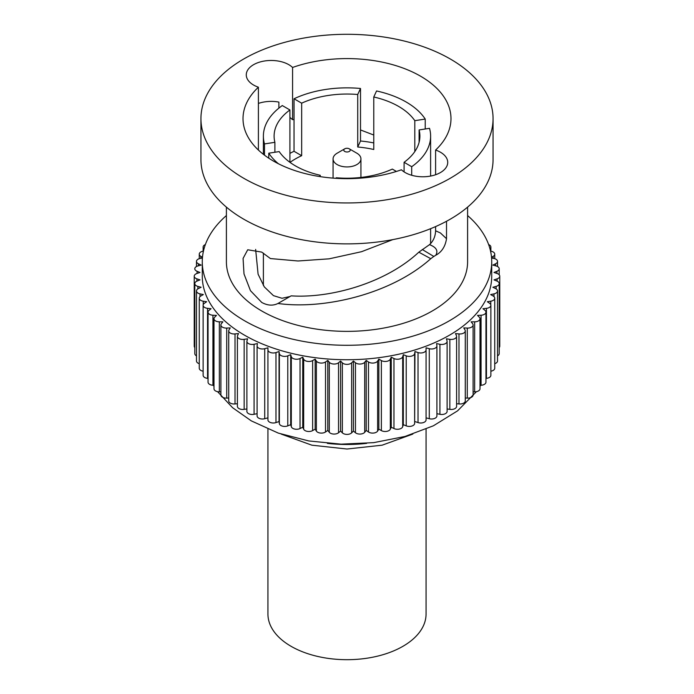 <?xml version="1.0" encoding="UTF-8"?>
<svg xmlns="http://www.w3.org/2000/svg" width="694" height="694" viewBox="0 0 694 694"><rect width="100%" height="100%" fill="white"/><g stroke="black" fill="none" stroke-linecap="round" stroke-linejoin="round"><path stroke-width="1.04" d="M426.064 429.118L426.064 614.051A79.064 45.648 180 0 1 423.349 625.893A79.064 45.648 180 0 1 336.651 659.3A79.064 45.648 180 0 1 267.936 614.051L267.936 429.118M274.893 152.246L274.893 142.313L264.483 143.927L264.483 155.152M268.778 158.18L268.778 153.192L279.196 151.587A72.896 42.091 -0 0 0 295.453 165.892A72.896 42.091 -0 0 0 320.229 175.278L319.639 176.545M289.918 162.301L289.918 109.956A72.896 42.091 -0 0 0 274.104 136.128A72.896 42.091 -0 0 0 274.893 142.313M290.031 162.387A72.896 42.091 180 0 1 301.664 155.69L301.664 103.172L294.039 98.774L294.039 151.292A83.618 48.276 -0 0 0 289.918 153.374M373.771 142.912A83.618 48.276 -0 0 0 360.507 141.003L357.722 147.015L357.722 94.497A72.896 42.091 -0 0 0 301.664 103.172M357.722 147.015A72.896 42.091 180 0 1 373.771 149.505L373.771 96.987L376.556 90.966A83.618 48.276 -0 0 1 406.129 101.992A83.618 48.276 -0 0 1 425.222 119.064L414.804 120.678A72.896 42.091 -0 0 0 398.547 106.373A72.896 42.091 -0 0 0 373.771 96.987M268.778 153.192A83.618 48.276 -0 0 0 278.424 163.758M289.918 109.956L282.293 105.557A83.618 48.276 -0 0 0 263.382 136.128A83.618 48.276 -0 0 0 264.483 143.927M360.507 141.003L360.507 88.485A83.618 48.276 -0 0 0 294.039 98.774M301.664 155.69L294.039 151.292M360.507 88.485L357.722 94.497M414.804 151.587L414.804 120.678M419.107 142.313L419.107 129.943L429.517 128.329A83.618 48.276 -0 0 1 430.618 136.128L430.618 176.05M404.082 171.886L404.082 162.301A72.896 42.091 -0 0 0 419.896 136.128A72.896 42.091 -0 0 0 419.107 129.943M336.017 178.323L336.278 177.759A72.896 42.091 -0 0 0 392.336 169.084L396.421 171.444M320.229 176.632L320.229 175.278M425.222 128.997L425.222 119.064M411.707 175.27L411.707 166.707A83.618 48.276 -0 0 0 430.618 136.128M411.707 166.707L404.082 162.301M435.606 150.043A103.987 60.04 -0 0 0 450.987 118.622A103.987 60.04 -0 0 0 420.529 76.175A103.987 60.04 -0 0 0 292.582 67.465A24.923 14.392 -0 0 0 288.817 64.681A24.923 14.392 -0 0 0 261.655 61.566A24.923 14.392 -0 0 0 246.275 74.857A24.923 14.392 -0 0 0 253.57 85.032A24.923 14.392 -0 0 0 258.394 87.201A103.987 60.04 -0 0 0 243.013 118.622A103.987 60.04 -0 0 0 273.471 161.077A103.987 60.04 -0 0 0 401.418 169.778A24.923 14.392 -0 0 0 405.183 172.563A24.923 14.392 -0 0 0 432.345 175.686A24.923 14.392 -0 0 0 447.725 162.387A24.923 14.392 -0 0 0 440.43 152.212A24.923 14.392 -0 0 0 435.606 150.043L435.606 174.732M435.606 226.582L435.606 230.79L440.43 232.967L446.52 238.701C445.296 246.552 441.705 252.069 435.745 255.271C438.4 250.812 436.326 247.272 429.508 244.661C433.334 241.104 435.372 236.481 435.606 230.79M392.839 239.612L361.557 251.696L329.164 258.827L298.03 260.987L270.426 258.558L261.725 252.104L247.715 249.771L243.073 258.437L244.002 273.922L250.473 290.691L261.725 302.437C267.554 305.612 272.968 305.959 277.956 303.469L291.15 295.852C330.084 298.498 385.474 283.334 418.812 252.182L429.508 244.661M290.005 296.52L282.024 298.273L273.471 295.653L264.31 286.9L258.09 274.182L255.635 249.406M258.394 87.201L258.394 150.043M422.299 249.528L433.819 256.45L430.774 258.688L418.812 252.182M243.715 178.254A146.061 84.33 -0 0 0 402.893 196.532A146.061 84.33 -0 0 0 493.061 118.622A146.061 84.33 -0 0 0 450.285 58.99A146.061 84.33 -0 0 0 291.107 40.712A146.061 84.33 -0 0 0 200.939 118.622A146.061 84.33 -0 0 0 243.715 178.254M433.819 256.45L435.745 255.271M289.918 117.442L292.582 119.646L294.039 119.585M360.507 129.943L373.771 135.035M292.582 119.646L292.582 67.465M277.956 303.469C323.335 309.836 390.939 294.351 430.774 258.688M226.4 207.116L226.4 261.733A120.6 69.626 -0 0 0 261.725 310.973A120.6 69.626 -0 0 0 393.151 326.067A120.6 69.626 -0 0 0 467.6 261.733L467.6 207.116M446.52 238.701L446.52 221.273M258.394 103.432A24.923 14.392 180 0 1 278.875 102.087L278.875 108.134M200.939 118.622L200.939 159.542A146.061 84.33 -0 0 0 243.715 219.174A146.061 84.33 -0 0 0 402.893 237.452A146.061 84.33 -0 0 0 493.061 159.542L493.061 118.622M226.4 215.548A144.725 83.558 -0 0 0 202.275 261.733A144.725 83.558 -0 0 0 244.661 320.819A144.725 83.558 -0 0 0 402.381 338.932A144.725 83.558 -0 0 0 491.725 261.733A144.725 83.558 -0 0 0 467.6 215.548M491.725 261.733L491.725 276.177A144.725 83.558 180 0 1 402.381 353.376A144.725 83.558 180 0 1 244.661 335.263A144.725 83.558 180 0 1 202.275 276.177L202.275 261.733M202.422 257.986L200.002 258.489A5.361 3.097 -0 0 0 196.48 261.404A5.361 3.097 -0 0 0 198.389 263.772L201.113 265.091L197.894 265.958A5.361 3.097 -0 0 0 194.797 268.76A5.361 3.097 -0 0 0 197.087 271.293L199.993 272.473L196.914 273.497A5.361 3.097 -0 0 0 194.233 276.177A5.361 3.097 -0 0 0 196.914 278.858L199.993 279.882L197.087 281.061A5.361 3.097 -0 0 0 194.797 283.594A5.361 3.097 -0 0 0 197.894 286.396L201.113 287.264L198.389 288.583A5.361 3.097 -0 0 0 196.48 290.959A5.361 3.097 -0 0 0 200.002 293.866L203.342 294.568L200.826 296.017A5.361 3.097 -0 0 0 199.256 298.203A5.361 3.097 -0 0 0 203.229 301.196L206.665 301.725L204.383 303.295A5.361 3.097 -0 0 0 203.125 305.282A5.361 3.097 -0 0 0 207.558 308.336L211.054 308.691L209.015 310.365A5.361 3.097 -0 0 0 208.044 312.144A5.361 3.097 -0 0 0 212.937 315.223L216.476 315.406L214.706 317.184A5.361 3.097 -0 0 0 213.986 318.728A5.361 3.097 -0 0 0 219.347 321.825L222.895 321.825L221.395 323.682A5.361 3.097 -0 0 0 220.892 324.992A5.361 3.097 -0 0 0 226.721 328.071L230.261 327.898L229.046 329.824A5.361 3.097 -0 0 0 228.725 330.882A5.361 3.097 -0 0 0 235.014 333.927L238.51 333.571L237.591 335.558A5.361 3.097 -0 0 0 237.409 336.356A5.361 3.097 -0 0 0 244.158 339.34L247.593 338.811L246.969 340.832A5.361 3.097 -0 0 0 246.891 341.37A5.361 3.097 -0 0 0 254.082 344.276L257.422 343.573L257.11 345.621A5.361 3.097 -0 0 0 257.092 345.89A5.361 3.097 -0 0 0 264.718 348.692L267.936 347.824L267.936 349.88A5.361 3.097 -0 0 0 275.978 352.561L279.057 351.537L279.361 353.576A5.361 3.097 -0 0 0 287.776 355.84L290.691 354.669L291.307 356.69A5.361 3.097 -0 0 0 300.034 358.52L302.749 357.202L303.668 359.18A5.361 3.097 -0 0 0 312.638 360.568L315.154 359.119L316.369 361.045A5.361 3.097 -0 0 0 325.512 361.973L327.794 360.403L329.294 362.268A5.361 3.097 -0 0 0 338.542 362.728L340.581 361.053L342.359 362.832A5.361 3.097 -0 0 0 351.641 362.832L353.42 361.053L355.458 362.728A5.361 3.097 -0 0 0 364.706 362.268L366.206 360.403L368.488 361.973A5.361 3.097 -0 0 0 377.631 361.045L378.846 359.119L381.362 360.568A5.361 3.097 -0 0 0 390.332 359.18L391.251 357.202L393.966 358.52A5.361 3.097 -0 0 0 402.694 356.69L403.309 354.669L406.224 355.84A5.361 3.097 -0 0 0 414.639 353.576L414.943 351.537L418.022 352.561A5.361 3.097 -0 0 0 426.064 349.88L426.064 347.824L429.282 348.692A5.361 3.097 -0 0 0 436.908 345.89A5.361 3.097 -0 0 0 436.89 345.621L436.578 343.573L439.918 344.276A5.361 3.097 -0 0 0 447.11 341.37A5.361 3.097 -0 0 0 447.031 340.832L446.407 338.811L449.842 339.34A5.361 3.097 -0 0 0 456.591 336.356A5.361 3.097 -0 0 0 456.409 335.558L455.49 333.571L458.986 333.927A5.361 3.097 -0 0 0 465.275 330.882A5.361 3.097 -0 0 0 464.954 329.824L463.739 327.898L467.279 328.071A5.361 3.097 -0 0 0 473.108 324.992A5.361 3.097 -0 0 0 472.605 323.682L471.105 321.825L474.653 321.825A5.361 3.097 -0 0 0 480.014 318.728A5.361 3.097 -0 0 0 479.294 317.184L477.524 315.406L481.063 315.223A5.361 3.097 -0 0 0 485.956 312.144A5.361 3.097 -0 0 0 484.985 310.365L482.946 308.691L486.442 308.336A5.361 3.097 -0 0 0 490.875 305.282A5.361 3.097 -0 0 0 489.617 303.295L487.335 301.725L490.771 301.196A5.361 3.097 -0 0 0 494.744 298.203A5.361 3.097 -0 0 0 493.174 296.017L490.658 294.568L493.998 293.866A5.361 3.097 -0 0 0 497.52 290.959A5.361 3.097 -0 0 0 495.95 288.765A5.361 3.097 -0 0 0 495.611 288.583L492.887 287.264L496.106 286.396A5.361 3.097 -0 0 0 499.203 283.594A5.361 3.097 -0 0 0 497.633 281.408A5.361 3.097 -0 0 0 496.913 281.061L494.007 279.882L497.086 278.858A5.361 3.097 -0 0 0 499.767 276.177A5.361 3.097 -0 0 0 498.197 273.991A5.361 3.097 -0 0 0 497.086 273.497L494.007 272.473L496.913 271.293A5.361 3.097 -0 0 0 499.203 268.76A5.361 3.097 -0 0 0 497.633 266.574A5.361 3.097 -0 0 0 496.106 265.958L492.887 265.091L495.611 263.772A5.361 3.097 -0 0 0 497.52 261.404A5.361 3.097 -0 0 0 495.95 259.209A5.361 3.097 -0 0 0 493.998 258.489L491.578 257.986M491.517 257.292L493.174 256.338A5.361 3.097 -0 0 0 494.744 254.151A5.361 3.097 -0 0 0 493.174 251.965A5.361 3.097 -0 0 0 490.771 251.159L490.554 251.133M489.973 248.79A5.361 3.097 -0 0 0 490.875 247.073A5.361 3.097 -0 0 0 489.305 244.887A5.361 3.097 -0 0 0 488.628 244.557M205.372 244.557A5.361 3.097 -0 0 0 203.125 247.073A5.361 3.097 -0 0 0 204.027 248.79M203.446 251.133L203.229 251.159A5.361 3.097 -0 0 0 199.256 254.151A5.361 3.097 -0 0 0 200.826 256.338L202.483 257.292M267.936 349.88L267.936 419.905A5.361 3.097 -0 0 0 275.978 422.585L279.057 421.562L279.361 423.6A5.361 3.097 -0 0 0 287.776 425.864L290.691 424.693L291.307 426.715A5.361 3.097 -0 0 0 300.034 428.545L302.749 427.226L303.668 429.204A5.361 3.097 -0 0 0 312.638 430.592L315.154 429.144L316.369 431.069A5.361 3.097 -0 0 0 325.512 431.998L327.794 430.427L329.294 432.293A5.361 3.097 -0 0 0 338.542 432.752L340.581 431.078L342.359 432.856A5.361 3.097 -0 0 0 351.641 432.856L353.42 431.078L355.458 432.752A5.361 3.097 -0 0 0 364.706 432.293L366.206 430.427L368.488 431.998A5.361 3.097 -0 0 0 377.631 431.069L378.846 429.144L381.362 430.592A5.361 3.097 -0 0 0 390.332 429.204L391.251 427.226L393.966 428.545A5.361 3.097 -0 0 0 402.694 426.715L403.309 424.693L403.309 354.669M403.309 424.693L406.224 425.864A5.361 3.097 -0 0 0 414.639 423.6L414.943 351.537M353.42 431.078L353.42 361.053M340.581 431.078L340.581 361.053M194.797 283.594L194.797 353.619A5.361 3.097 -0 0 0 196.48 355.866M194.233 276.177L194.233 346.202A5.361 3.097 -0 0 0 194.797 347.581M490.875 371.203A5.361 3.097 -0 0 0 494.744 368.228L494.744 298.203M429.282 348.692L429.282 418.716L426.064 417.849L426.064 347.824M327.794 430.427L327.794 360.403M315.154 429.144L315.154 359.119M485.956 378.404L486.442 378.36A5.361 3.097 -0 0 0 490.875 375.307L490.875 305.282M302.749 427.226L302.749 357.202M391.251 427.226L391.251 357.202M199.256 298.203L199.256 368.228A5.361 3.097 -0 0 0 203.125 371.203M473.108 391.85L474.653 391.85A5.361 3.097 -0 0 0 480.014 388.753L480.014 318.728M246.891 341.37L246.891 411.395A5.361 3.097 -0 0 0 254.082 414.301L257.092 413.667M213.986 318.728L213.986 388.753A5.361 3.097 -0 0 0 219.347 391.85L220.892 391.85M497.52 355.866A5.361 3.097 -0 0 0 499.203 353.619L499.203 283.594M436.908 413.667L439.918 414.301A5.361 3.097 -0 0 0 447.11 411.395L447.11 341.37M208.044 312.144L208.044 382.168A5.361 3.097 -0 0 0 212.937 385.248L213.986 385.3M456.591 403.708L458.986 403.951A5.361 3.097 -0 0 0 465.275 400.906L465.275 330.882M279.057 421.562L279.057 351.537M465.275 398L467.279 398.096A5.361 3.097 -0 0 0 473.108 395.016L473.108 324.992M414.943 421.562L418.022 422.585A5.361 3.097 -0 0 0 426.064 419.905L426.064 349.88M366.206 430.427L366.206 360.403M203.125 305.282L203.125 375.307A5.361 3.097 -0 0 0 207.558 378.36L208.044 378.404M494.744 363.691A5.361 3.097 -0 0 0 497.52 360.984L497.52 290.959M378.846 429.144L378.846 359.119M499.203 347.581A5.361 3.097 -0 0 0 499.767 346.202L499.767 276.177M447.11 408.948L449.842 409.365A5.361 3.097 -0 0 0 456.591 406.38L456.591 336.356M429.282 418.716A5.361 3.097 -0 0 0 436.908 415.914L436.908 345.89M257.11 415.645A5.361 3.097 -0 0 0 257.092 415.914A5.361 3.097 -0 0 0 264.718 418.716L267.936 417.849M220.892 324.992L220.892 395.016A5.361 3.097 -0 0 0 226.721 398.096L228.725 398M290.691 424.693L290.691 354.669M228.725 330.882L228.725 400.906A5.361 3.097 -0 0 0 235.014 403.951L237.409 403.708M237.409 336.356L237.409 406.38A5.361 3.097 -0 0 0 244.158 409.365L246.891 408.948M480.014 385.3L481.063 385.248A5.361 3.097 -0 0 0 485.956 382.168L485.956 312.144M196.48 290.959L196.48 360.984A5.361 3.097 -0 0 0 199.256 363.691M348.961 148.663A3.218 1.856 -0 0 0 344.727 148.82A3.218 1.856 -0 0 0 345.039 151.604A3.218 1.856 -0 0 0 349.42 151.361A3.218 1.856 -0 0 0 349.273 148.82A3.218 1.856 -0 0 0 348.961 148.663M349.273 148.82L356.855 153.201A13.932 8.042 180 0 1 360.932 158.883A13.932 8.042 180 0 1 353.168 166.1A13.932 8.042 180 0 1 338.516 165.267A13.932 8.042 180 0 1 333.068 158.883A13.932 8.042 180 0 1 337.145 153.201L344.727 148.82M327.36 443.371A100.5 58.027 -0 0 0 366.64 443.371M406.224 355.84L406.224 425.864M390.332 359.18L390.332 429.204M381.362 360.568L381.362 430.592M355.458 362.728L355.458 432.752M342.359 362.832L342.359 432.856M197.894 286.396L197.894 288.86M196.914 278.858L196.914 281.131M490.771 301.196L490.771 304.675M325.512 361.973L325.512 431.998M312.638 360.568L312.638 430.592M275.978 352.561L275.978 422.585M486.442 308.336L486.442 378.36M338.542 362.728L338.542 432.752M329.294 362.268L329.294 432.293M300.034 358.52L300.034 428.545M203.229 301.196L203.229 304.675M393.966 358.52L393.966 428.545M287.776 355.84L287.776 425.864M279.361 353.576L279.361 423.6M495.611 263.772L495.611 265.819M474.653 321.825L474.653 391.85M254.082 344.276L254.082 414.301M219.347 321.825L219.347 391.85M200.002 293.866L200.002 296.633M496.106 286.396L496.106 288.86M439.918 344.276L439.918 414.301M212.937 315.223L212.937 385.248M458.986 333.927L458.986 403.951M402.694 356.69L402.694 426.715M377.631 361.045L377.631 431.069M368.488 361.973L368.488 431.998M467.279 328.071L467.279 398.096M418.022 352.561L418.022 422.585M414.639 353.576L414.639 423.6M207.558 308.336L207.558 378.36M493.998 293.866L493.998 296.633M316.369 361.045L316.369 431.069M493.174 256.338L493.174 258.315M351.641 362.832L351.641 432.856M197.087 271.293L197.087 273.445M496.913 271.293L496.913 273.445M497.086 278.858L497.086 281.131M449.842 339.34L449.842 409.365M364.706 362.268L364.706 432.293M303.668 359.18L303.668 429.204M264.718 348.692L264.718 418.716M226.721 328.071L226.721 398.096M200.826 256.338L200.826 258.315M291.307 356.69L291.307 426.715M235.014 333.927L235.014 403.951M198.389 263.772L198.389 265.819M244.158 339.34L244.158 409.365M481.063 315.223L481.063 385.248M263.382 136.128L263.382 154.311M263.382 253.119L263.382 285.52M430.618 228.69L430.618 243.681M412.826 434.08L382.134 445.184L347 449.027L311.866 445.184L281.174 434.08M497.52 261.404L497.52 266.513M203.125 247.073L203.125 251.176M494.744 254.151L494.744 258.688M490.875 247.073L490.875 251.176M199.256 254.151L199.256 258.688M499.203 268.76L499.203 274.798M196.48 261.404L196.48 266.513M257.092 345.89L257.092 415.914M480.716 385.265L480.014 386.402M476.414 391.676L457.589 410.839L433.377 425.804L404.984 436.465L373.71 442.642L341.075 444.151L308.743 440.942L278.346 433.117L251.323 420.885L232.568 407.682L217.586 391.676M213.986 386.402L213.284 385.265M333.068 158.883L333.068 178.115M360.932 158.883L360.932 177.438"/></g></svg>
